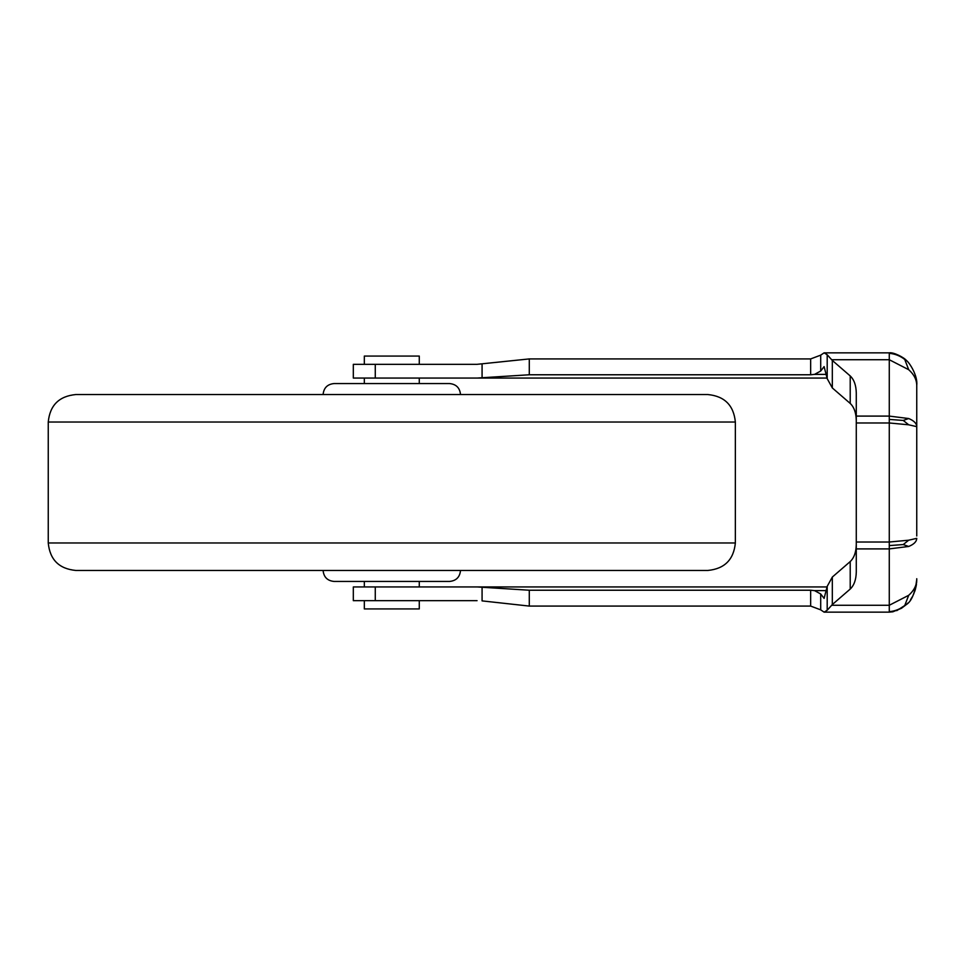 <?xml version="1.0" encoding="UTF-8"?>
<svg xmlns="http://www.w3.org/2000/svg" width="965" height="965" viewBox="0 0 965 965"><rect width="100%" height="100%" fill="white"/><g stroke="black" fill="none" stroke-linecap="round" stroke-linejoin="round"><path stroke-width="1.45" d="M323.094 394.552C323.745 387.87 327.412 384.215 334.083 383.551L364.324 383.551L364.324 378.063M334.083 383.551L449.521 383.551L419.28 383.551L419.28 378.063M460.51 394.552C459.859 387.87 456.192 384.203 449.521 383.551M158.188 394.552L625.417 394.552M707.876 394.552L75.728 394.552L707.876 394.552C724.558 396.181 733.726 405.336 735.354 422.031L735.354 542.969C733.726 559.664 724.558 568.819 707.876 570.448L75.728 570.448C59.034 568.819 49.878 559.652 48.25 542.969L735.354 542.969M323.094 570.448C323.745 577.13 327.412 580.785 334.083 581.449L449.521 581.449C456.192 580.797 459.859 577.13 460.51 570.448M419.28 586.937L419.28 581.449M477.072 600.676L353.323 600.676L353.323 586.937L827.053 586.937M477.072 586.937L529.29 590.23L810.66 590.23L814.532 590.616L820.708 593.982L824.11 598.396L827.198 586.358L832.325 577.058L850.213 561.57C854.085 557.879 856.112 552.197 856.281 544.549M482.078 587.046L482.078 600.893L529.29 606.08L810.66 606.08L820.708 609.856L824.11 612.148L827.198 610.254L832.325 604.548L850.213 589.06C854.085 585.357 856.112 579.688 856.281 572.028L856.281 392.972C856.112 385.312 854.085 379.643 850.213 375.94L832.325 360.452L827.198 354.746L824.11 352.852L820.708 355.144L810.66 358.92L529.29 358.92L477.072 364.324L353.323 364.324L353.323 378.063L375.276 378.063L375.276 364.324M831.565 605.272L889.272 605.272L889.272 612.148L892.878 611.798L901.455 608.288L906.497 604.464C911.611 601.195 915.025 592.92 916.75 579.627C916.641 585.381 913.952 590.604 908.704 595.296L889.272 605.272L889.272 548.904L908.704 546.467C913.952 544.296 916.641 541.594 916.75 538.349L908.704 540.195L889.272 542.028L889.272 548.904L856.281 548.904M908.704 595.296L904.748 605.538C900.176 609.12 895.013 611.159 889.272 611.677M916.75 535.973L916.75 426.651C916.641 423.406 913.952 420.704 908.704 418.533L889.272 416.096L889.272 422.972L908.704 424.805L916.75 426.651L916.75 385.373C917.932 375.831 909.585 362.828 906.497 360.536L906.497 360.536C904.169 357.52 893.3 351.948 889.272 352.852L889.272 359.728L908.704 369.704C913.952 374.396 916.641 379.619 916.75 385.373L916.75 385.421M889.272 545.587L903.228 544.562L908.704 546.467M903.228 544.562L908.704 540.195M889.272 419.413L903.228 420.438L908.704 424.805M903.228 420.438L908.704 418.533M889.272 353.323C895.013 353.841 900.176 355.88 904.748 359.463L908.704 369.704M904.748 359.463L906.497 360.536M916.738 580.701L916.75 578.723M916.75 426.651L916.75 429.027M904.748 605.538L896.762 610.64M856.281 420.451C856.112 412.803 854.085 407.121 850.213 403.43L832.325 387.942L827.198 378.642L824.11 366.604L820.708 371.018L814.532 374.384L810.66 374.77L529.29 374.77L477.072 378.063L827.053 378.063M477.072 378.063L375.276 378.063M419.28 364.324L419.28 356.073L364.324 356.073L364.324 364.324M364.324 600.676L364.324 608.927L419.28 608.927L419.28 600.676M75.728 394.552C59.034 396.181 49.878 405.336 48.25 422.031L735.354 422.031M375.276 600.676L375.276 586.937M850.213 589.06L850.213 561.57M832.325 604.548L832.325 577.058M856.281 542.028L889.272 542.028L889.272 422.972L856.281 422.972M856.281 416.096L889.272 416.096L889.272 359.728L831.565 359.728M820.708 609.856L820.708 593.982M827.198 610.254L827.198 586.358M810.66 606.08L810.66 590.23M814.532 590.616L826.1 590.616M529.29 606.08L529.29 590.23M814.532 374.384L826.1 374.384M482.078 377.954L482.078 364.107M529.29 374.77L529.29 358.92M820.708 371.018L820.708 355.144M827.198 378.642L827.198 354.746M810.66 374.77L810.66 358.92M850.213 403.43L850.213 375.94M832.325 387.942L832.325 360.452M48.25 422.031L48.25 542.969M364.324 586.937L364.324 581.449M824.11 612.148L889.272 612.148M916.702 581.413L916.605 582.751M916.485 583.982L916.304 585.212M916.219 585.719L915.266 589.736M915.206 589.941L914.482 592.052M914.012 593.246L913.517 594.38M913.204 595.055L912.854 595.779M912.323 596.768L910.526 599.699M907.836 603.089L906.497 604.464M824.11 352.852L889.272 352.852"/></g></svg>
